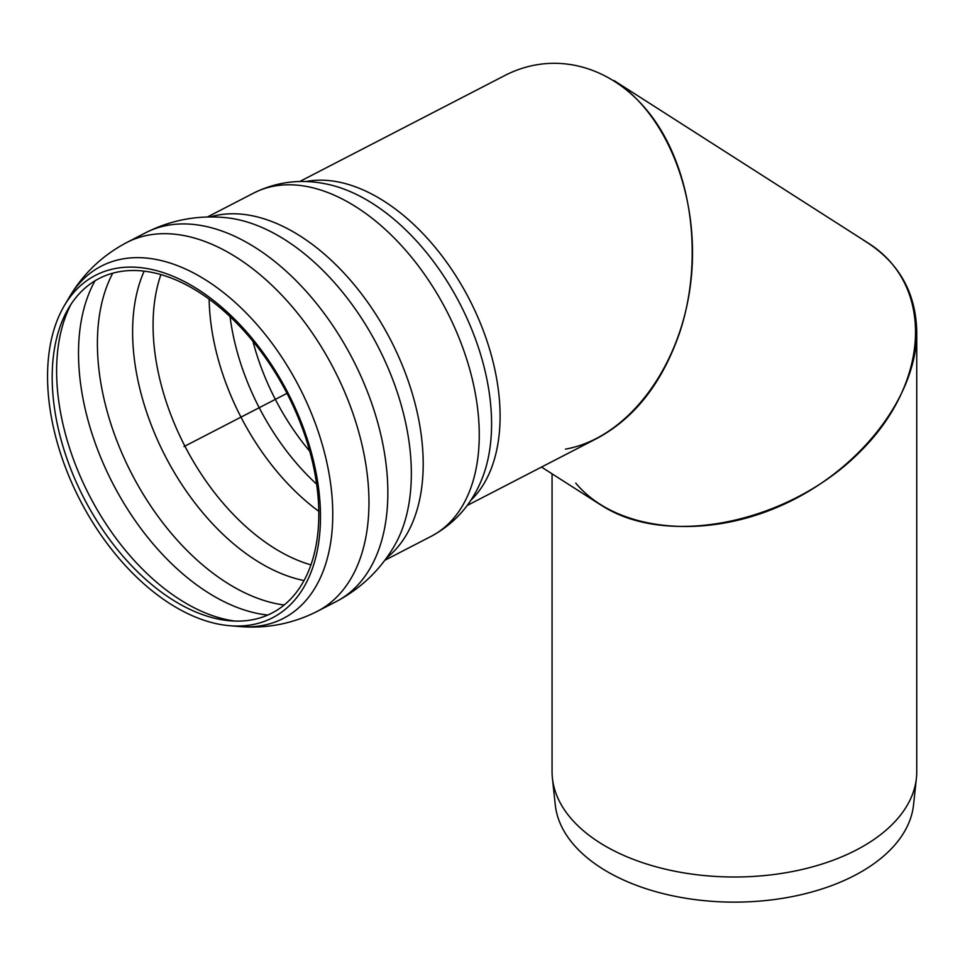 <?xml version="1.0" encoding="UTF-8"?>
<svg xmlns="http://www.w3.org/2000/svg" width="965" height="965" viewBox="0 0 965 965"><rect width="100%" height="100%" fill="white"/><g stroke="black" fill="none" stroke-linecap="round" stroke-linejoin="round"><path stroke-width="1.45" d="M575.755 483.115C615.405 530.81 702.834 540.424 780.89 505.684C859.031 471.197 916.931 397.158 916.75 331.972L916.75 771.723A182.349 105.282 180 0 1 916.4 778.236L913.529 804.931A179.478 103.617 180 0 1 734.401 902.13A179.478 103.617 180 0 1 555.273 804.931L552.414 778.236A182.349 105.282 180 0 1 552.064 771.723L552.064 473.815M916.4 778.236A182.349 105.282 180 0 1 734.401 877.004A182.349 105.282 180 0 1 552.414 778.236M916.75 331.972C915.942 291.756 898.138 261.153 863.337 240.128M191.154 285.278A192.759 116.958 62.7 0 1 319.077 492.186A192.759 116.958 62.7 0 1 229.742 625.706A192.759 116.958 62.7 0 1 80.119 500.268A192.759 116.958 62.7 0 1 64.329 305.664A192.759 116.958 62.7 0 1 191.154 285.278M192.457 288.258A188.296 114.256 62.7 0 1 317.425 490.365A188.296 114.256 62.7 0 1 230.153 620.797A188.296 114.256 62.7 0 1 83.991 498.266A188.296 114.256 62.7 0 1 68.575 308.173A188.296 114.256 62.7 0 1 192.457 288.258M299.681 181.541L504.779 75.535C557.046 48.527 618.203 67.26 655.549 121.711C692.894 176.173 702.858 261.177 680.12 331.248C662.919 381.887 635.404 417.507 597.588 438.086L467.12 505.515M565.502 449.123C626.695 438.267 679.481 369.197 690.337 285.785C701.434 202.409 669.179 115.643 614.03 80.565L868.03 242.975C934.072 284.41 930.779 381.199 860.937 450.884C792.036 521.136 673.112 547.638 605.465 507.819L600.785 504.972M184.026 446.566L286.991 393.358M305.748 181.565A182.349 110.637 62.7 0 1 438.11 250.972A182.349 110.637 62.7 0 1 499.918 424.395A182.349 110.637 62.7 0 1 470.606 500.546M327.087 184.158A186.776 113.339 62.7 0 1 460.028 303.927A186.776 113.339 62.7 0 1 480.835 481.644C470.425 505.853 453.864 524.079 431.174 536.323A193.217 117.235 62.7 0 0 472.042 378.159A193.217 117.235 62.7 0 0 349.619 203.012A193.217 117.235 62.7 0 0 253.759 193.036C276.871 181.613 301.321 178.658 327.087 184.158M210.237 216.968A193.217 117.235 62.7 0 1 293.541 231.986A193.217 117.235 62.7 0 1 413.237 396.796A193.217 117.235 62.7 0 1 386.495 557.987M224.459 217.535A198.03 120.155 62.7 0 1 377.894 346.375A198.03 120.155 62.7 0 1 394.251 546.057C380.198 570.026 360.85 588.529 336.194 601.581A207.572 125.957 62.7 0 0 380.101 431.657A207.572 125.957 62.7 0 0 248.572 243.494A207.572 125.957 62.7 0 0 145.582 232.782C170.491 220.213 196.776 215.135 224.459 217.535M145.582 232.782L126.705 242.541A207.572 125.957 62.7 0 1 229.682 253.252A207.572 125.957 62.7 0 1 361.212 441.427A207.572 125.957 62.7 0 1 317.304 611.34L336.194 601.581M126.705 242.541C102.35 255.423 83.207 273.674 69.263 297.317A198.271 120.311 62.7 0 1 199.719 276.352A198.271 120.311 62.7 0 1 331.309 489.171A198.271 120.311 62.7 0 1 239.404 626.514C266.75 628.806 292.721 623.752 317.304 611.34M234.917 621.074A193.808 117.597 62.7 0 1 56.802 362.37A193.808 117.597 62.7 0 1 71.108 304.12M267.8 615.055A202.65 122.965 62.7 0 1 78.708 344.203A202.65 122.965 62.7 0 1 95.028 280.779M284.217 605.007A202.65 122.965 62.7 0 1 97.598 334.445A202.65 122.965 62.7 0 1 112.736 273.204M304.059 580.556A193.567 117.453 62.7 0 1 132.796 323.287A193.567 117.453 62.7 0 1 144.147 271.153M310.959 564.887A188.296 114.256 62.7 0 1 153.254 316.797A188.296 114.256 62.7 0 1 160.926 274.591M318.8 511.305A188.296 114.256 62.7 0 1 209.164 299.186M316.641 484.165A182.53 110.746 62.7 0 1 230.056 316.641M309.765 451.27A177.427 107.658 62.7 0 1 252.927 341.272M384.782 560.303L431.174 536.323M207.354 217.016L253.759 193.036M229.742 625.706L239.404 626.514M64.329 305.664L69.263 297.317M600.785 504.96L541.51 467.072"/></g></svg>

